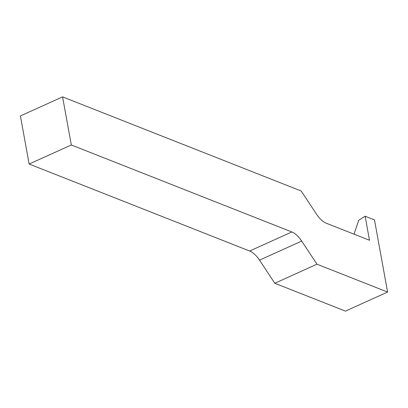 <?xml version="1.0" encoding="UTF-8"?>
<svg xmlns="http://www.w3.org/2000/svg" width="408" height="408" viewBox="0 0 408 408"><rect width="100%" height="100%" fill="white"/><g stroke="black" fill="none" stroke-linecap="round" stroke-linejoin="round"><path stroke-width="0.61" d="M374.488 219.917L387.6 292.057L316.975 264.2L301.69 241.077A21.272 10.475 65.7 0 0 291.842 231.963L71.318 144.973L62.577 96.874L301.191 191L316.475 214.124A21.272 10.475 -114.3 0 0 326.324 223.237L369.5 240.271L365.135 216.225L374.488 219.917M62.577 96.874L20.4 115.943L29.141 164.036L249.665 251.027A21.272 10.475 65.7 0 1 259.514 260.141L274.798 283.264L345.423 311.125L387.6 292.057M354.022 234.166L358.724 220.264L365.135 216.225M29.141 164.036L71.318 144.973M274.798 283.264L316.975 264.2M249.665 251.027L291.842 231.963M259.514 260.141L301.69 241.077"/></g></svg>
